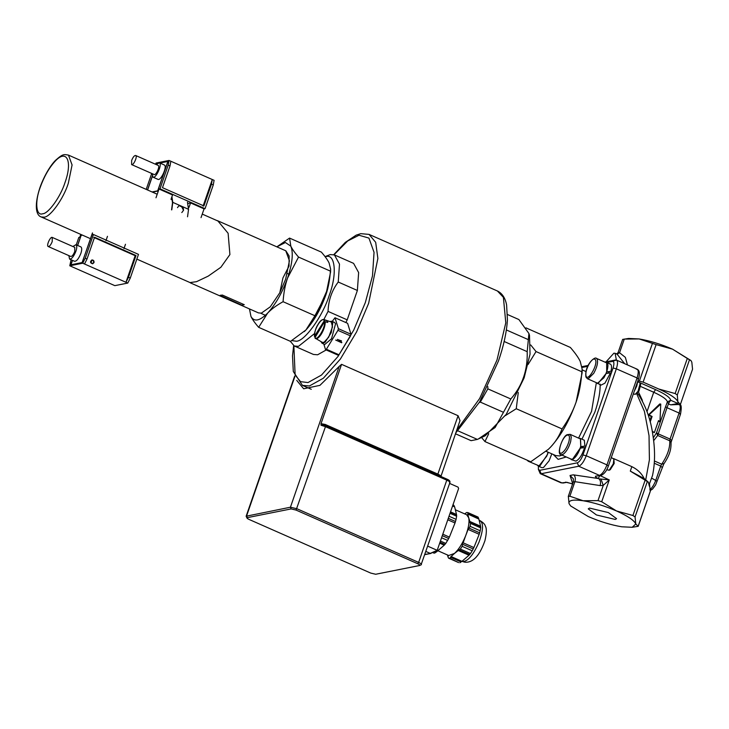 <?xml version="1.0" encoding="UTF-8"?>
<svg xmlns="http://www.w3.org/2000/svg" width="729" height="729" viewBox="0 0 729 729"><rect width="100%" height="100%" fill="white"/><g stroke="black" fill="none" stroke-linecap="round" stroke-linejoin="round"><path stroke-width="1.09" d="M291.144 508.915L296.083 510.09L417.708 563.717C419.667 564.647 420.278 565.239 419.521 565.522L375.681 574.261L370.742 573.085L249.108 519.458C247.149 518.529 246.548 517.927 247.295 517.654L291.144 508.915L290.434 507.211L246.147 516.223L246.994 518.073L247.295 517.654L246.593 515.95L294.817 376.683M417.708 563.717L418.656 562.405L447.096 479.199C449.283 480.065 450.24 481.14 449.948 482.425L421.07 564.811C422.036 564.437 421.234 563.635 418.656 562.405L297.022 508.778L290.434 507.211L339.185 366.423L319.94 385.349L303.656 388.785L296.739 380.401M421.307 564.738L419.521 565.522M435.687 551.197L436.771 551.671L434.593 553.138L432.826 552.792M448.18 556.364L447.314 554.906M447.761 556.172L448.071 557.011L447.761 556.172M450.586 557.311L451.233 556.591L461.976 561.33L461.093 561.941L450.586 557.311L449.766 558.286L458.632 562.597L448.517 558.132L448.071 557.011M450.595 557.011L454.495 553.429L448.69 555.507L437.992 550.787M461.976 561.33L469.011 555.225L458.268 550.495L454.495 553.429C458.65 549.602 462.332 543.825 465.53 536.07L463.152 542.813L473.896 547.543L473.194 548.946L462.696 544.317L462.122 546.322L472.237 550.787L473.194 548.946M458.268 550.495L459.152 549.876L469.658 554.505L469.011 555.225M458.924 549.42L459.152 549.876L460.363 549.074L462.122 546.322M469.658 554.505L470.478 553.539L460.363 549.074M462.441 543.552L462.696 544.317L462.441 543.552L463.152 542.813M480.584 526.201L480.657 526.93L469.531 521.882L469.841 521.463L480.584 526.201L478.844 519.057L467.699 513.991L468.027 513.59L478.534 518.219L478.087 517.098L467.972 512.633L466.724 512.487L464.619 513.899M479.636 532.79L479.181 534.302L468.437 529.564L468.291 528.844L469.139 528.161L479.636 532.79L480.211 530.785L470.096 526.329L469.139 528.161M467.699 513.991L468.711 517.781C469.585 522.201 468.519 528.297 465.53 536.07L468.291 528.844M468.027 513.59L467.972 512.633M470.096 526.329L470.597 523.422L469.531 521.882M470.597 523.422L480.712 527.887L480.657 526.93M480.712 527.887L480.211 530.785M473.896 547.543L479.181 534.302M455.616 509.89L466.651 514.756L468.711 517.781L469.841 521.463M478.534 518.219L478.844 519.057M472.237 550.787L470.478 553.539M459.881 562.742L461.093 561.941M448.517 558.132L449.766 558.286M427.859 546.203L437.209 550.331L430.256 553.384L426.018 551.516M424.952 554.614L431.121 553.384L425.016 554.432M439.997 542.285L444.9 544.454L444.253 545.174L439.696 543.16M444.9 544.454L445.784 543.415L440.425 541.055M452.791 505.352L454.641 506.865L452.572 505.953M448.299 518.319L455.479 521.481L456.09 519.349L449.018 516.232M450.531 511.849L456.5 514.483L454.641 506.865M456.5 514.483L456.564 515.212L450.322 512.46M450.03 513.316L456.627 516.223L456.564 515.212M456.627 516.223L456.09 519.349M455.479 521.481L455.024 522.985L447.779 519.795M442.795 534.193L449.392 537.1L455.024 522.985M454.331 506.026L453.083 504.495M436.771 551.671L444.253 545.174M449.392 537.1L448.69 538.503L442.284 535.678M445.784 543.415L448.69 538.503M440.763 476.939L460.008 420.587L458.085 415.721L341.573 364.345L339.185 366.423M449.501 482.698C450.476 482.325 449.665 481.523 447.087 480.293L325.462 426.665L321.015 425.244L323.457 424.825L325.353 425.563L325.252 424.46L321.024 423.677L341.573 364.345M449.602 483.418L458.058 487.136L458.623 488.503L437.209 550.331M441.564 537.765L447.67 540.453M435.878 552.29L434.694 551.762M434.593 553.138L433.281 552.564M321.015 425.244L321.024 423.677M323.576 424.861L437.974 475.217L437.865 474.114C440.453 475.344 441.255 476.146 440.289 476.52M288.821 274.177L287.39 273.548M260.745 313.233L265.402 315.283M249.464 308.923L250.949 316.422L249.5 308.932M304.285 331.622L305.943 329.973L314.937 315.739L325.881 294.844C320.605 309.461 313.962 321.17 305.943 329.973L290.507 341.372L258.658 327.33L267.652 313.096C259.715 321.033 254.148 322.145 250.949 316.422C252.316 319.338 254.877 322.983 258.658 327.33M283.08 301.697C283.681 292.757 285.176 284.848 287.591 277.968C282.314 292.584 275.671 304.294 267.652 313.096C271.398 309.123 276.546 305.323 283.08 301.697L314.937 315.739M298.535 257.073C294.762 252.726 292.192 249.09 290.825 246.165C293.486 252.835 292.411 263.433 287.591 277.968L298.535 257.073L330.383 271.115L330.62 269.119L329.116 263.051C327.749 260.125 325.18 256.49 321.407 252.134L289.559 238.091L276.856 246.849M330.62 269.119L330.574 272.054L325.881 294.844C328.287 287.964 329.79 280.054 330.383 271.115M276.874 246.858L285.394 242.511L290.825 246.165L289.559 238.091M314.709 318.382L327.822 288.638M325.198 256.799L325.617 256.708C335.304 253.018 337.299 274.259 329.244 295.327C322.819 316.076 304.731 341.318 296.348 341.236L291.873 340.598M345.874 322.546L347.204 319.849L328.059 311.401C328.433 300.284 331.832 290.488 338.238 282.023L339.495 264.135L334.438 254.922L330.246 254.576L325.07 256.626M290.297 341.281L294.279 346.002L298.471 346.348L314.554 333.554M323.84 319.53L328.059 311.401M294.279 346.002L313.424 354.44L317.616 354.786L326.209 349.956M347.204 319.849L357.374 290.47L358.641 272.582L353.583 263.36L334.438 254.922M323.804 344.024L325.544 349.665L338.156 355.223L338.985 354.786L350.54 335.905L350.995 334.247L347.615 323.321L335.003 317.753L332.214 321.398M350.54 335.905L337.928 330.346L338.384 328.688L335.003 317.753M350.995 334.247L338.384 328.688M325.544 349.665L326.373 349.227L337.928 330.346M322.09 343.268L324.788 344.462L331.531 338.766L335.559 323.785L334.511 322.409L331.813 321.216L332.852 322.592L331.258 332.624L325.107 342.256L322.09 343.268L320.97 341.609M329.827 321.507L331.813 321.216M315.01 338.065L322.346 342.375L324.004 342.302L328.661 337.217L332.497 326.92L331.331 322.018L324.022 319.575L327.348 320.997L327.831 322.4L324.514 321.753L315.001 337.591C317.215 341.491 325.617 327.503 324.514 321.753M327.348 320.997L326.729 322.027M315.274 337.126L314.518 336.187L324.697 320.095M314.673 336.789L314.518 336.187C313.415 330.428 321.817 316.441 324.031 320.35M326.373 349.227L338.985 354.786M341.509 340.88L337.491 339.504L341.509 340.88M341.846 342.439L335.796 340.179L341.846 342.439M341.646 342.758L335.759 340.051M337.454 339.386L341.318 341.199M479.217 402.599L480.32 402.098L487.838 388.858L487.819 386.598M504.094 341.682L504.45 340.151M457.967 430.857L477.386 439.414L478.333 438.986L495.1 427.54L510.81 398.982C522.319 385.878 527.778 370.104 527.195 351.66L528.926 333.517L518.893 319.548L507.548 314.545M477.386 439.414L471.098 440.671L455.443 433.773M481.805 436.926L485.195 435.787L506.254 414.345L524.115 377.914L530.047 354.139L529.491 335.322L528.926 333.517M481.55 437.482L484.958 441.574L530.767 461.776L548.408 449.283M484.958 441.574L488.722 433.737M505.407 415.585L516.25 408.732L562.059 428.925C559.243 436.024 555.398 442.111 550.532 447.169L548.363 449.337M528.06 364.518L536.043 351.56L530.721 344.954M516.25 408.732L518.273 392.503M525.946 327.859L570.351 347.441C575.19 353.018 578.48 357.675 580.229 361.42L582.161 369.202L581.851 371.763C581.095 383.208 579.172 393.341 576.083 402.162C573.049 411.001 568.383 419.922 562.059 428.925M581.851 371.763L536.043 351.56M582.161 369.202L582.097 372.956L576.083 402.162C569.331 420.888 560.811 435.887 550.532 447.169L548.454 449.237M606.036 373.357L610.538 372.82L604.924 383.172L601.006 385.14L596.632 382.78M610.538 372.82L606.136 373.467L597.917 383.664L597.406 383.545M605.617 362.404L605.99 362.34C608.278 362.732 608.515 365.922 606.71 371.918L606.683 362.887L596.413 358.349L597.306 359.415C598.09 362.869 596.905 367.507 593.734 373.33L588.166 378.825L587.428 378.725L597.561 383.19L603.876 377.795L606.136 373.467M605.99 362.34L610.31 364.044M609.59 363.935C611.558 364.063 612.023 366.514 610.975 371.28L606.71 371.918M606.555 371.927L605.99 373.476M608.606 372.975L608.906 371.59M538.43 466.168L538.385 469.376L539.724 470.323L577.304 462.833L578.726 466.241C581.45 465.12 583.956 461.63 586.244 455.753L616.351 368.81C618.137 362.987 617.855 360.044 615.522 359.98L604.906 362.094M606.838 362.513L612.433 361.402C614.164 361.484 614.365 363.689 613.053 368.017L582.945 454.96C581.241 459.398 579.355 462.022 577.304 462.833M582.07 367.452L587.802 366.313M582.544 447.861L582.681 446.768M571.089 459.543L575.965 461.129C579.473 459.215 582.343 454.686 584.576 447.57L580.302 448.18C577.933 454.295 575.281 458.076 572.356 459.543L570.315 458.769M548.199 452.235L547.652 454.131L539.907 465.931L538.248 466.086L541.847 467.681L543.506 467.517L549.092 460.819L551.807 453.83M584.922 446.084L584.33 440.252L580.393 438.448L580.794 446.649L584.922 446.084L580.521 447.041M570.096 434.338L580.512 438.976L580.803 446.048L580.129 448.235L572.63 459.124L571.254 459.179L561.111 454.714L563.025 454.395C566.26 452.016 568.802 447.743 570.67 441.574L571.281 437.036L570.096 434.338L567.226 434.684C562.651 435.778 556.072 454.677 561.111 454.714M579.3 438.393L580.393 438.448M538.248 466.086L537.473 465.321M529.546 461.238L528.27 461.257L539.05 465.84L546.805 456.062L548.062 452.18M538.385 469.376L540.262 473.659L541.146 473.732L539.724 470.323M588.221 365.42L581.961 366.669M568.301 496.54L569.868 496.23L583.118 500.75L597.999 500.613L601.707 501.743L616.497 510.956C627.778 516.05 634.203 520.388 635.788 523.978L632.198 527.286L621.7 526.785C611.102 524.998 599.976 521.6 588.321 516.579L570.643 505.962L569.03 503.566L568.338 496.258L573.34 481.814L573.377 478.825L570.042 475.472L573.249 474.834L570.042 475.472M597.999 500.613L603.266 485.377L609.262 479.928L598.928 478.825C600.541 480.293 600.942 482.543 600.113 485.587L603.266 485.377L601.061 479.235M570.643 505.962L569.03 503.566C568.347 500.258 573.049 499.319 583.118 500.75C593.716 502.536 604.842 505.944 616.497 510.956L632.918 515.503L635.059 516.952L635.788 523.978L638.185 526.347L650.277 491.437L649.484 483.846M649.083 484.903L648.373 482.188L630.303 471.107L644.163 478.57C641.675 473.431 637.565 469.449 631.852 466.642L613.563 458.577M644.163 478.57L645.721 479.864L649.402 459.853L649.029 435.66L644.436 411.42L636.517 393.341M634.257 391.282L636.791 385.978L637.82 380.985M637.793 381.604L640.199 383.153L638.057 391.227L635.278 394.316L633.328 393.952M635.269 394.316L638.95 391.154L640.673 384.675L640.199 383.153M637.902 380.748L643.133 382.124L658.734 389.004L675.145 393.551L677.287 394.99L689.47 359.816L690.919 360.518L691.821 362.167L692.55 369.193L680.421 404.385L692.55 369.193M627.459 364.928L625.364 357.365L619.55 352.745L624.279 339.085L639.151 338.949L656.118 344.607L643.133 382.124M617.982 353.055L619.55 352.745L617.099 354.194L624.698 363.707M616.452 354.002L618.037 352.754M622.712 339.395L628.653 338.447L639.151 338.949C649.749 340.735 660.875 344.134 672.53 349.155L656.118 344.607M689.47 359.816L672.53 349.155L690.919 360.518M671.281 440.27L670.069 439.068L669.796 440.799L671.063 442.348L680.512 414.099C681.733 407.402 681.387 404.185 679.483 404.458L670.698 404.85L668.566 403.912L667.39 401.889L665.559 406.718L666.999 407.702L657.704 435.468L656.547 432.753L653.275 437.892M658.734 389.004C670.006 394.097 676.439 398.435 678.025 402.016L680.367 404.367L678.799 404.686M677.287 394.99L678.016 403.502L670.698 404.85M679.401 404.44C680.622 405.734 680.512 408.595 679.082 413.033L666.999 407.702L668.821 402.9L670.707 400.276L667.39 401.889C666.853 399.355 662.296 396.139 653.722 392.248L647.024 411.593M653.631 440.717L657.704 435.468L669.796 440.799C670.079 448.007 667.381 455.807 661.686 464.2L660.72 466.068L654.296 463.243M608.387 512.578L616.57 518.674L615.294 519.449L596.431 514.956L588.248 508.86L589.524 508.086L608.387 512.578M650.314 491.146L638.139 526.329L632.198 527.286M649.329 485.013L649.257 486.106M652.182 431.049L654.35 432.634L652.291 431.677M649.84 420.651L651.298 416.441L648.327 414.956L659.781 403.948L660.756 404.085L648.965 414.901L652.091 416.469L650.186 421.963M654.35 432.634L658.533 420.56L659.955 421.9L658.333 421.143M659.955 421.9L660.756 404.085M648.327 414.956L648.965 414.901M651.298 416.441L652.091 416.469M642.049 400.276L642.431 401.005M637.31 393.241L638.549 394.662C646.04 406.582 650.778 419.858 652.774 434.493C655.225 449.593 655.134 463.279 652.51 475.536L649.001 485.049M648.373 482.188L645.721 479.864M610.246 469.695L614.173 463.489L613.882 459.142L611.312 457.52M613.882 459.142L613.28 463.881L609.244 470.15L606.692 469.795M616.388 360.044L615.094 353.292L613.882 353.191L606.036 361.866M600.796 475.536L595.793 476.11L600.796 475.536C604.159 474.142 606.692 470.952 608.396 465.949L638.504 379.007C640.026 373.64 639.561 370.368 637.128 369.184L616.406 360.053L612.433 361.402M638.276 379.144L637.073 377.941L606.965 464.883C604.678 470.761 602.172 474.26 599.448 475.381L578.726 466.241L541.146 473.732L561.868 482.871L566.825 482.306M506.373 329.955L528.416 339.678M504.222 341.527L527.195 351.66M487.838 388.858L510.81 398.982M503.292 412.222L480.32 402.098M338.238 282.023L357.374 290.47M279.818 292.63L285.65 279.18L289.431 260.791L285.814 250.94M220.851 295.145L219.958 295.509L222.336 295.035L244.27 304.704L241.891 305.178L220.158 295.373M241.891 305.178L244.27 304.704M190.397 282.879L258.494 312.905L261.356 313.142L270.277 306.827L279.799 292.757L282.934 277.949L289.03 266.103L289.14 256.016L285.868 250.822L217.761 220.796L228.113 233.271L229.908 254.567L220.869 267.27L208.212 276.127L196.538 281.676L190.032 282.57M216.422 220.349L217.761 220.796M171.57 209.87L172.518 202.744L171.689 197.395M179.088 205.642L181.712 206.808L183.553 210.389M187.544 216.777L188.547 209.314L187.453 202.215M171.78 209.834L172.782 202.361L171.916 196.748M177.475 207.647L179.024 205.614C183.854 207.182 184.774 209.487 181.785 212.54M201.031 217.634L204.065 208.868L190.551 202.908L189.048 207.255L188.173 206.872M172.409 199.919L171.023 199.318L172.527 194.971L159.013 189.011L160.006 188.811L168.208 165.118L169.046 160.453L156.106 163.032L155.505 164.244M155.988 197.769L159.013 189.011M151.723 173.456L146.201 189.385M204.065 208.868L205.049 208.676L213.26 184.984L214.089 180.318L170.85 161.246L170.012 165.911L168.208 165.118M170.85 161.246L169.046 160.453M152.042 191.955L157.683 190.834L167.861 161.455L159.924 163.041M157.191 163.588L156.516 164.271M152.334 176.354L147.604 190.005M156.261 164.572L159.323 162.777L164.28 164.964C167.716 166.148 160.717 181.229 157.938 179.343L152.981 177.156L152.243 173.684M131.648 160.435C133.024 157.072 134.355 155.423 135.64 155.487C137.817 156.234 133.38 165.793 131.621 164.59L131.648 160.435M135.64 155.487L158.157 165.41C160.334 166.166 155.906 175.716 154.147 174.523L131.621 164.59M159.323 162.777C162.758 163.97 155.76 179.052 152.981 177.156M157.309 163.478L156.352 164.453M152.288 176.208L147.522 189.968M152.388 192.11L157.71 191.053L168.044 161.2L159.569 162.886M152.27 192.055L157.737 190.971M157.546 163.287L156.699 163.46M167.989 161.355L159.797 162.986M213.26 184.984L211.456 184.182L212.294 179.525L203.081 206.116M170.012 165.911L162.476 187.672L203.92 205.952L211.456 184.182M205.049 208.676L160.006 188.811M190.551 202.908L187.654 203.491M80.791 234.401L79.807 237.235L78.823 237.426L76.253 244.853M105.96 240.67L107.464 236.324M125.479 244.27L123.976 248.616M87.024 259.005L94.56 237.244L136.004 255.514L128.468 277.275L125.962 282.278L84.518 263.998L87.024 259.005L85.229 258.212L93.43 234.519L92.446 234.711M71.087 259.752L69.784 265.784L114.827 285.65L127.766 283.071L130.272 278.077L128.468 277.275M130.272 278.077L138.474 254.375L93.43 234.519M84.518 263.998L82.714 263.205L85.229 258.212M127.766 283.071L125.962 282.278L135.175 255.688L136.004 255.514M72.49 260.371L70.968 264.782L82.104 262.558L92.501 233.289M82.459 235.139L81.138 235.403L77.657 245.473M72.864 246.511L75.934 244.707L80.892 246.894C82.003 247.778 81.994 249.965 80.846 253.464C78.677 258.768 76.572 261.374 74.549 261.274L69.592 259.096L68.854 255.615M52.224 241.572C50.848 244.935 49.517 246.584 48.232 246.52C46.055 245.773 50.483 236.223 52.251 237.417L52.224 241.572M52.251 237.417L74.768 247.35L74.75 251.505C73.374 254.868 72.043 256.517 70.759 256.453L48.232 246.52M75.934 244.707C77.046 245.591 77.037 247.787 75.898 251.277C73.72 256.581 71.624 259.187 69.592 259.096M72.408 260.335L70.777 265.046L82.122 262.777L92.465 232.925M82.113 234.984L81.119 235.185L77.566 245.436M82.341 235.084L81.119 235.185M70.968 264.782L82.104 262.558M69.784 265.784L82.714 263.205M93.731 237.408L135.175 255.688M93.959 262.622L92.656 263.807C90.132 262.996 89.877 261.711 91.89 259.952C93.494 259.989 94.187 260.882 93.959 262.622M479.281 520.324L480.165 520.716C483.218 522.584 484.931 524.342 485.304 526.01C486.799 528.425 486.671 533.336 484.922 540.754C481.769 549.557 475.855 563.043 464.938 562.214L462.97 561.676C468.237 561.02 473.595 554.477 479.044 542.03C483.573 529.473 483.682 522.301 479.39 520.506M296.083 510.09L325.462 426.665L325.353 425.563M325.252 424.46L437.865 474.114L458.085 415.721M446.977 479.19L437.974 475.217M334.01 254.749L347.751 240.934L359.005 235.239L368.938 238.082L374.05 252.334L372.492 275.89L365.338 302.553L353.72 330.119L337.983 356.499L321.507 375.052L307.993 382.561L300.567 381.659L295.136 375.061L293.869 345.801M325.18 321.507C325.389 324.979 324.177 329.08 321.525 333.8C318.746 338.119 316.623 339.586 315.156 338.192L315.621 338.63M455.707 433.008L479.609 401.934L498.454 361.01C503.602 346.229 506.591 332.506 507.43 319.849L506.591 304.868C505.215 297.906 502.163 293.286 497.433 290.999L369.047 234.392L375.681 242.32L377.877 258.449L368.637 303.337L356.627 331.804L340.379 359.051L323.366 378.214L309.415 385.969L302.462 385.395L311.274 389.286M497.424 290.999L503.393 297.341L505.789 322.792L497.023 359.953L479.664 398.481L456.664 430.247M578.589 438.083L591.574 411.329L596.358 382.652M600.122 384.128C600.368 391.801 598.618 401.132 594.873 412.113L581.961 439.14M586.043 376.082C585.351 373.038 586.398 368.947 589.187 363.807C592.176 359.169 594.29 357.903 595.547 359.989C597.88 365.001 587.847 381.978 586.043 376.082M566.26 456.983L558.15 459.361L553.265 454.468M562.205 452.736C556.318 456.573 561.12 438.193 566.752 435.322C569.303 434.302 570.042 436.343 568.948 441.428C567.29 446.85 565.039 450.613 562.205 452.736M560.984 482.798L563.216 483.017L560.984 482.798L540.262 473.659M573.477 458.514L574.397 457.839M571.736 483.546L572.83 484.029L570.069 475.627M565.522 482.142L572.11 483.71M600.113 485.587L574.908 481.659L573.34 481.969M573.249 474.834L573.723 474.898C575.345 476.365 575.737 478.616 574.908 481.659L569.868 496.23M600.167 475.654L609.262 479.928L601.707 501.743M632.918 515.503L645.092 480.329M630.303 471.107L631.852 466.642M599.767 475.736L598.208 478.506C595.62 477.285 594.818 476.484 595.793 476.11M582.945 454.96L586.244 455.753L606.965 464.883L608.177 466.086M636.244 369.111C638.577 369.184 638.859 372.127 637.073 377.941L616.351 368.81L613.053 368.017M638.449 391.947L642.313 400.239M640.007 382.752L655.599 389.623L653.722 392.248L640.7 386.507M652.409 343.468L639.424 380.985M680.294 414.236L679.082 413.033L670.069 439.068L657.977 433.737L656.547 432.753L665.559 406.718M654.432 461.001L661.686 464.2L663.873 463.535M661.923 467.271L660.72 466.068L655.881 480.028C654.232 484.512 652.218 487.756 649.849 489.77M647.243 481.769L635.059 516.952M651.79 478.224L657.093 481.231M655.599 389.623C665.085 393.933 670.115 397.478 670.707 400.276L678.016 403.502M675.145 393.551L687.329 358.367M573.723 474.898L598.208 478.506M546.139 451.333L555.862 455.616L559.608 455.926L562.032 455.115M42.628 213.77C48.333 213.834 60.635 196.666 64.999 182.56C72.782 161.227 66.704 148.37 54.985 161.382C49.025 167.934 44.077 176.637 40.159 187.508C34.682 201.842 36.04 216.285 42.628 213.77M90.387 238.638L41.198 216.95L44.041 217.178C50.228 217.251 63.56 198.634 68.298 183.343L72.08 164.954L68.462 155.104L157.209 194.233M188.547 209.314L172.782 202.361M93.841 262.504C88.82 266.413 92.501 255.788 93.841 262.504M462.204 561.467L461.639 561.221M447.096 479.199L325.462 425.572M294.625 376.21L246.147 516.223M324.022 319.575C322.118 319.165 320.113 320.796 317.999 324.469C315.775 327.85 314.591 331.85 314.454 336.479M369.047 234.392L360.782 233.663L356.162 235.148L345.309 242.383L333.764 254.667M596.413 358.349C594.873 356.126 584.33 365.211 585.943 377.048L587.428 378.725M527.049 460.136L528.27 461.257M572.584 484.001L566.87 482.297L563.216 483.017M610.62 459.534L608.897 464.501M671.063 442.348C671.127 448.818 670.352 454.213 663.709 464.118L655.59 484.985L652.573 489.059L650.314 490.508M610.401 469.631L608.961 470.305M618.028 352.754L622.666 339.386M617.645 354.412L615.094 353.292M582.143 369.867L585.998 371.562M485.195 435.787L478.333 438.986M293.641 345.674L292.502 355.825L293.304 371.526L302.462 385.395M41.198 216.95C35.721 215.201 34.281 204.858 39.931 187.645C44.642 174.313 51.659 163.916 55.841 160.061C63.059 153.646 63.906 154.366 68.462 155.104M191.016 283.007L136.833 259.114M202.252 214.098L219.156 221.552M91.89 259.952C93.522 259.998 94.223 260.882 93.986 262.604L92.656 263.807"/></g></svg>
